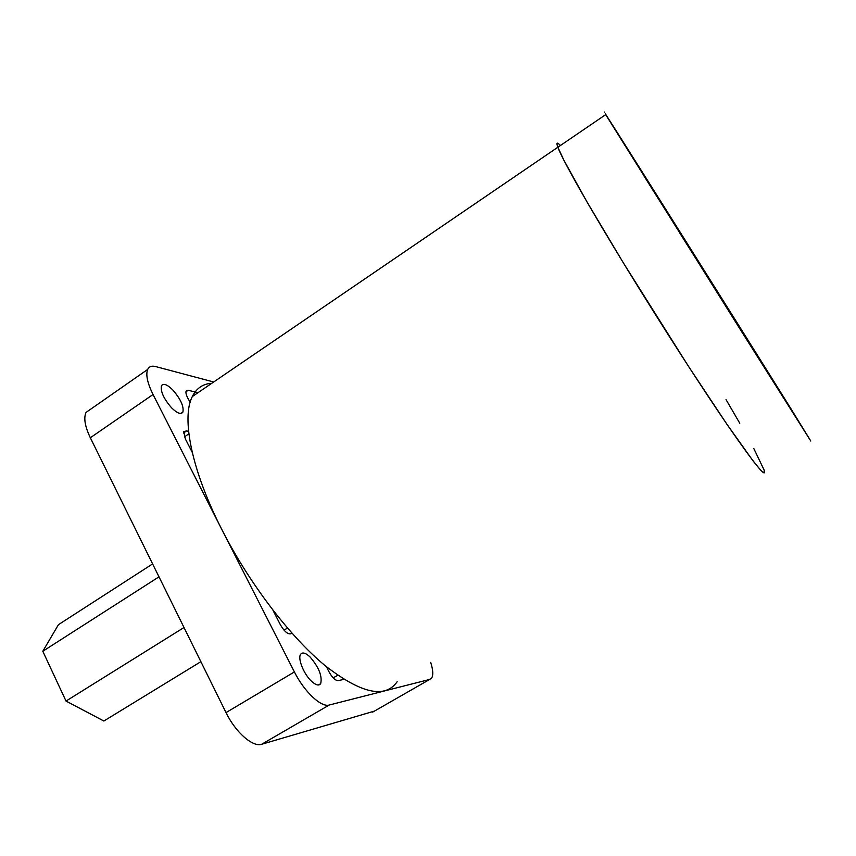 <?xml version="1.0" encoding="UTF-8"?>
<svg xmlns="http://www.w3.org/2000/svg" width="856" height="856" viewBox="0 0 856 856"><rect width="100%" height="100%" fill="white"/><g stroke="black" fill="none" stroke-linecap="round" stroke-linejoin="round"><path stroke-width="1.28" d="M622.954 141.732L637.067 164.138L622.954 141.732M679.6 232.768L695.361 257.784L679.6 232.768M785.113 400.073L799.097 422.276L785.113 400.073M720.131 295.909L732.747 315.95L720.131 295.909M653.952 190.845L631.471 155.064L653.952 190.845M709.078 279.698L739.723 328.426L708.95 279.516M767.211 371.739L753.665 350.104M709.966 279.784L683.644 237.797L709.966 279.784M673.169 221.939L748.358 341.362L673.169 221.939M753.869 448.651L764.087 469.976C764.857 473.058 763.691 473.079 760.577 470.04L753.066 460.913L726.787 424.052L688.363 366.154L623.082 262.428L586.852 201.663L564.018 160.457L557.855 147.253C556.1 142.438 556.956 141.85 560.445 145.488C556.956 141.85 556.1 142.438 557.855 147.253L605.673 114.64C586.392 83.021 732.843 315.618 791.04 408.89L810.793 441.043L742.527 333.048L605.673 114.64M667.98 213.101L684.811 239.83L667.98 213.101M737.679 324.959L756.693 355.144L737.679 324.959M750.017 343.823L762.685 363.939L750.017 343.823M650.646 186.212L664.845 208.746L650.646 186.212M643.519 175.223L680.959 234.683M643.626 175.148L681.066 234.619M801.141 425.336L789.735 407.231M801.205 425.443L752.392 347.825L789.874 407.156M775.611 384.355L750.584 344.583M775.632 384.344L750.691 344.508M767.286 371.697L753.719 350.072M614.555 128.635L648.613 182.81M614.597 128.603L648.698 182.756M397.163 681.708C385.082 699.01 360.943 693.553 324.745 665.347C289.852 636.404 249.139 583.139 221.918 529.693C191.498 470.351 181.258 417.803 192.3 396.574C196.506 388.196 203 383.766 211.774 383.295M726.027 399.581L739.766 423.249M764.087 469.976C767.126 479.638 755.238 465.14 728.445 426.47C701.792 387.65 661.752 325.515 627.277 269.276C588.896 206.713 562.146 159.248 557.855 147.253L192.3 396.574M172.891 390.069C180.637 399.067 183.976 406.386 182.906 412.057C181.055 414.764 177.278 413.362 171.596 407.841C163.774 398.81 160.382 391.449 161.431 385.746C163.357 382.985 167.177 384.43 172.891 390.069M309.936 656.852C318.839 667.177 322.423 676.101 320.69 683.634C318.935 686.009 315.875 685.217 311.509 681.258C303.859 674.26 297.535 658.574 300.584 654.38C302.403 651.951 305.517 652.775 309.936 656.852M192.236 452.353L185.399 439L183.773 431.692L186.555 430.857L188.609 431.467M343.877 679.397L338.088 680.638C334.942 680.434 331.679 677.053 328.308 670.494L326.543 666.835M190.128 402.32L188.288 398.992C186.319 395.451 185.581 392.818 186.084 391.117L188.095 390.261L198.014 392.679M213.679 381.99L155.696 366.582C151.769 365.565 149.083 366.529 147.671 369.45C145.616 374.714 147.403 383.06 153.042 394.509L294.4 671.939C304.297 691.798 321.225 707.645 329.218 705.023L429.691 679.429L431.681 677.995C433.404 675.117 433.072 669.906 430.696 662.362M292.099 633.344L290.537 633.825C287.477 634.232 284.053 631.129 280.265 624.516L272.989 610.296M374.382 711.122L261.658 744.271C252.82 747.427 235.486 732.265 226.016 712.599L294.4 671.939M91.292 408.761L86.049 412.41C83.503 417.953 84.937 426.395 90.329 437.758L226.016 712.599M186.555 430.857L183.559 433.093M184.468 436.924L188.866 433.767M283.978 630.08L287.52 628.111M333.145 677.834L337.756 675.331M184.008 627.512L66.019 701.064L103.865 721.02L200.871 661.677M152.614 563.911L58.454 624.666L42.8 651.266L66.019 701.064M158.991 576.837L42.8 651.266M276.435 614.683L274.091 612.447M372.649 712.117L429.691 679.429M261.658 744.271L329.218 705.023M90.329 437.758L153.042 394.509M188.095 390.261L185.923 391.909M182.906 412.057L180.873 413.448M320.69 683.634L318.389 684.993M86.049 412.41L147.671 369.45"/></g></svg>
